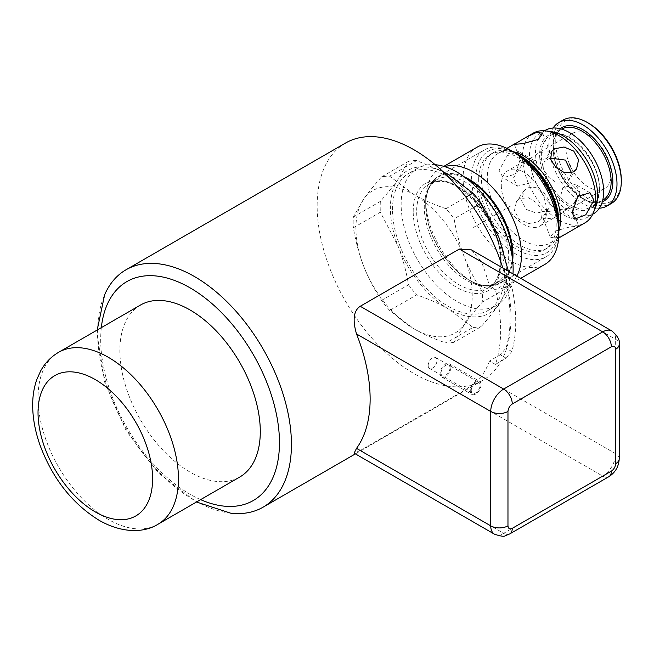 <?xml version="1.0" encoding="UTF-8"?>
<svg xmlns="http://www.w3.org/2000/svg" width="654" height="654" viewBox="0 0 654 654"><rect width="100%" height="100%" fill="white"/><g stroke="black" fill="none" stroke-linecap="round" stroke-linejoin="round"><path stroke-width="0.49" stroke-dasharray="3.27 2.45" d="M477.134 147.15A67.705 39.093 -120 0 0 463.106 178.141A67.705 39.093 -120 0 0 492.666 246.28A67.705 39.093 -120 0 0 544.839 264.42M516.815 276.086A67.705 39.093 60 0 1 507.43 286.019A67.705 39.093 60 0 1 473.578 282.667A67.705 39.093 60 0 1 425.697 199.74A67.705 39.093 60 0 1 439.725 168.748A67.705 39.093 60 0 1 444.655 166.631M517.445 154.23A58.574 33.82 -120 0 0 476.03 178.141A58.574 33.82 -120 0 0 517.445 249.877A58.574 33.82 -120 0 0 558.859 225.965M478.679 179.67A54.822 31.654 60 0 1 490.034 154.573A54.822 31.654 60 0 1 532.282 169.263A54.822 31.654 60 0 1 556.211 224.436A54.822 31.654 60 0 1 544.856 249.534A54.822 31.654 60 0 1 502.615 234.843A54.822 31.654 60 0 1 478.679 179.67M517.657 154.352A54.822 31.654 -120 0 0 506.343 150.673A54.822 31.654 -120 0 0 492.764 152.995A54.822 31.654 -120 0 0 481.409 178.101A54.822 31.654 -120 0 0 505.346 233.274A54.822 31.654 -120 0 0 547.594 247.956A54.822 31.654 -120 0 0 556.39 237.361A54.822 31.654 -120 0 0 558.859 225.728M558.859 231.083A51.78 29.896 60 0 1 558.115 233.159A51.78 29.896 60 0 1 549.801 243.165A51.78 29.896 60 0 1 509.899 229.292A51.78 29.896 60 0 1 487.295 177.185A51.78 29.896 60 0 1 498.021 153.486A51.78 29.896 60 0 1 510.848 151.287A51.78 29.896 60 0 1 513.014 151.671M533.247 133.146A51.78 29.896 -120 0 0 522.521 156.846A51.78 29.896 -120 0 0 545.125 208.961A51.78 29.896 -120 0 0 585.028 222.826M520.674 157.916L518.328 151.401L507.218 155.775L499.141 170.351L503.098 177.782L515.368 174.087L520.674 157.916M579.648 194.377L579.902 192.104L575.43 184.371L562.841 187.698L558.369 204.538L560.2 210.752L565.898 209.476L573.991 203.468M534.678 165.993L530.19 182.85L517.616 186.161L513.137 178.428L522.301 164.277L532.846 159.789L534.678 165.993M569.585 164.358A31.981 18.467 60 0 1 565.906 147.968A31.981 18.467 60 0 1 572.528 133.326A31.981 18.467 60 0 1 597.176 141.893A31.981 18.467 60 0 1 611.138 174.078A31.981 18.467 60 0 1 604.509 188.72A31.981 18.467 60 0 1 570.868 167.146M501.291 185.27A31.981 18.467 -120 0 0 515.254 217.455A31.981 18.467 -120 0 0 539.902 226.022A31.981 18.467 -120 0 0 546.523 211.381A31.981 18.467 -120 0 0 532.56 179.196A31.981 18.467 -120 0 0 507.921 170.629A31.981 18.467 -120 0 0 501.291 185.27M545.902 211.013L536.476 213.139L526.241 209.419L521.598 200.843L523.952 190.903L527.255 187.812L535.552 187.289L544.259 193.183L549.425 201.015L548.87 208.413L545.902 211.013M565.792 210.065L553.472 218.183L543.172 218.747L547.136 211.724L571.571 207.727L565.792 210.065M538.348 221.763L541.389 219.057L542.379 211.373L537.212 203.124L528.481 197.761L519.701 198.563L516.472 201.538L514.436 210.702L519.268 219.433L528.89 223.521L538.348 221.763M577.531 227.159L578.749 226.227L570.133 226.856L554.69 231.197L550.349 237.238L556.309 238.244L567.296 233.061M595.369 207.858A48.183 27.82 60 0 1 587.627 217.177A48.183 27.82 60 0 1 550.496 204.269A48.183 27.82 60 0 1 529.462 155.775A48.183 27.82 60 0 1 539.444 133.718A48.183 27.82 60 0 1 551.379 131.675M545.477 130.236A48.183 27.82 -120 0 0 535.495 152.292A48.183 27.82 -120 0 0 556.529 200.786A48.183 27.82 -120 0 0 593.66 213.694M599.391 208.201A48.183 27.82 60 0 1 548.845 144.583A48.183 27.82 60 0 1 553.096 128.012M563.135 120.042A48.183 27.82 -120 0 0 553.153 142.098A48.183 27.82 -120 0 0 574.187 190.592A48.183 27.82 -120 0 0 611.318 203.5M588.518 123.173A46.36 26.765 -120 0 0 555.736 142.098A46.36 26.765 -120 0 0 588.518 198.873A46.36 26.765 -120 0 0 621.3 179.948M550.415 158.145L547.136 159.519L544.177 162.118L543.564 169.378L548.788 177.365L557.192 183.145L565.792 182.728L569.094 179.637L571.522 172.795M527.255 160.475L521.475 162.813L545.902 158.808L549.875 151.793L539.575 152.349L527.255 160.475M512.131 256.376A61.124 35.291 60 0 1 468.918 279.977A61.124 35.291 60 0 1 425.697 205.119L425.697 199.74M435.188 164.71A79.191 45.723 -120 0 0 417.546 168.291A79.191 45.723 -120 0 0 401.147 204.538A79.191 45.723 -120 0 0 435.711 284.237A79.191 45.723 -120 0 0 496.738 305.451A79.191 45.723 -120 0 0 512.989 273.871M392.531 209.517A79.191 45.723 60 0 1 408.93 173.261A79.191 45.723 60 0 1 469.956 194.483A79.191 45.723 60 0 1 504.528 274.173A79.191 45.723 60 0 1 488.121 310.429A79.191 45.723 60 0 1 427.095 289.215A79.191 45.723 60 0 1 392.531 209.517M509.237 275.792L482.243 291.382A91.372 52.753 60 0 1 482.407 296.891A91.372 52.753 60 0 1 482.243 302.205C474.673 310.83 468.738 318.22 464.43 324.392A82.24 47.48 60 0 1 414.072 328.888A82.24 47.48 60 0 1 363.706 266.235A82.24 47.48 60 0 1 355.915 228.164A82.24 47.48 60 0 1 363.706 199.094A82.24 47.48 60 0 1 414.072 194.598A82.24 47.48 60 0 1 464.43 257.243A82.24 47.48 60 0 1 472.221 295.314A82.24 47.48 60 0 1 464.43 324.392L454.08 342.271L481.074 326.681C488.399 318.359 494.334 310.961 498.888 304.494A82.24 47.48 -120 0 0 506.678 275.416A82.24 47.48 -120 0 0 498.888 237.345A82.24 47.48 -120 0 0 448.53 174.7A82.24 47.48 -120 0 0 398.172 179.196A82.24 47.48 -120 0 0 390.381 208.274A82.24 47.48 -120 0 0 398.172 246.345A82.24 47.48 -120 0 0 448.53 308.99A82.24 47.48 -120 0 0 498.888 304.494L509.237 286.615A91.372 52.753 -120 0 0 509.409 281.302A91.372 52.753 -120 0 0 509.237 275.792L508.403 271.23M509.237 286.615L482.243 302.205M454.08 342.271A91.372 52.753 60 0 1 445.963 342.99C433.365 338.641 422.729 333.932 414.072 328.888L389.637 310.47L416.631 294.889C428.803 299.05 439.431 303.75 448.53 308.99L472.965 327.409L445.963 342.99M389.637 310.47A91.372 52.753 60 0 1 381.519 300.382C373.957 288.855 368.022 277.476 363.706 266.235C359.381 255.289 355.931 242.471 353.356 227.788L380.358 212.207L398.172 246.345C402.709 258.085 406.159 270.903 408.521 284.792L381.519 300.382M482.243 291.382C474.567 279.65 468.632 268.271 464.43 257.243C460.04 246.051 456.59 233.233 454.08 218.796A91.372 52.753 60 0 0 445.963 208.7C433.161 204.252 422.533 199.552 414.072 194.598L389.637 176.179A91.372 52.753 60 0 0 381.519 176.907C373.843 185.671 367.908 193.061 363.706 199.094L353.356 216.973A91.372 52.753 60 0 0 353.185 222.286A91.372 52.753 60 0 0 353.356 227.788M345.541 143.038A137.062 79.134 -120 0 0 317.149 205.789A137.062 79.134 -120 0 0 376.982 343.718A137.062 79.134 -120 0 0 482.603 380.44A137.062 79.134 -120 0 0 510.987 317.697A137.062 79.134 -120 0 0 502.812 268.001M230.78 513.21A137.062 79.134 60 0 1 97.61 332.534A137.062 79.134 60 0 1 104.648 294.733M471.485 249.91L481.434 261.837A137.062 79.134 60 0 1 489.503 286.395L495.421 289.812L506.196 283.591L500.277 280.174L489.503 286.395M500.277 280.174L503.76 280.125L505.992 283.476A137.062 79.134 60 0 1 510.128 318.196A137.062 79.134 60 0 1 505.992 348.141L500.277 354.787L506.196 358.204L495.421 364.417A144.984 83.704 60 0 0 495.421 289.812M506.196 358.204L511.829 351.509A144.984 83.704 -120 0 0 511.829 286.844L509.646 283.525L506.196 283.591M495.421 364.417L489.503 361L500.277 354.787M489.503 361A137.062 79.134 60 0 1 481.434 376.238C474.15 383.784 466.776 389.473 459.321 393.307L602.735 476.112A12.181 7.03 -120 0 0 608.825 476.717M611.874 330.965A18.271 10.554 -60 0 1 615.659 339.328L615.659 453.729A18.271 10.554 -60 0 1 602.735 476.112L503.662 533.312L360.248 450.508L459.321 393.307M360.248 450.508L354.141 453.165M140.43 305.066A99.294 57.331 -120 0 0 119.87 350.519A99.294 57.331 -120 0 0 190.077 472.131A99.294 57.331 -120 0 0 239.724 477.052M473.463 207.604L454.08 218.796M443.093 171.724L416.631 160.59L389.637 176.179M445.963 208.7L465.942 197.165M381.519 176.907L408.521 161.317L398.172 179.196C393.602 185.679 387.667 193.077 380.358 201.383L353.356 216.973M380.358 201.383A91.372 52.753 -120 0 0 380.187 206.697A91.372 52.753 -120 0 0 380.358 212.207M416.631 160.59A91.372 52.753 -120 0 0 408.521 161.317M408.521 284.792A91.372 52.753 -120 0 0 416.631 294.889M472.965 327.409A91.372 52.753 -120 0 0 481.074 326.681M428.174 365.504A6.246 3.605 120 0 0 429.465 368.365A6.246 3.605 120 0 0 434.281 366.69A6.246 3.605 120 0 0 437.003 360.411A6.246 3.605 120 0 0 435.711 357.55A6.246 3.605 120 0 0 430.904 359.226A6.246 3.605 120 0 0 428.174 365.504M471.248 390.373A6.246 3.605 -60 0 1 473.978 384.094A6.246 3.605 -60 0 1 478.785 382.418A6.246 3.605 -60 0 1 480.077 385.28A6.246 3.605 -60 0 1 477.355 391.558A6.246 3.605 -60 0 1 472.54 393.234A6.246 3.605 -60 0 1 471.248 390.373M464.315 176.891A61.705 35.627 -120 0 0 438.482 176.392A61.705 35.627 -120 0 0 425.697 204.645A61.705 35.627 -120 0 0 452.633 266.742A61.705 35.627 -120 0 0 500.187 283.272A61.705 35.627 -120 0 0 512.679 260.652M558.859 228.532A61.705 35.627 60 0 1 546.082 256.777A61.705 35.627 60 0 1 498.528 240.247A61.705 35.627 60 0 1 471.591 178.141A61.705 35.627 60 0 1 484.377 149.897A61.705 35.627 60 0 1 513.161 151.81M450.9 367.311A7.611 4.398 -60 0 1 447.573 374.971A7.611 4.398 -60 0 1 441.703 377.015A7.611 4.398 -60 0 1 440.126 373.524A7.611 4.398 -60 0 1 443.453 365.864A7.611 4.398 -60 0 1 449.323 363.82A7.611 4.398 -60 0 1 450.9 367.311M481.05 384.716A7.611 4.398 -60 0 1 477.722 392.384A7.611 4.398 -60 0 1 471.861 394.419A7.611 4.398 -60 0 1 470.283 390.937A7.611 4.398 -60 0 1 473.602 383.269A7.611 4.398 -60 0 1 479.472 381.233A7.611 4.398 -60 0 1 481.05 384.716M449.927 367.867C450.083 361.139 440.927 366.469 441.098 372.968C440.943 379.696 450.099 374.366 449.927 367.867M510.987 205.789L473.578 227.388M599.505 189.251A42.338 24.443 60 0 1 569.569 206.533A42.338 24.443 60 0 1 539.632 154.679A42.338 24.443 60 0 1 569.569 137.397A42.338 24.443 60 0 1 599.505 189.251M599.505 188.254A41.12 23.74 60 0 1 590.987 207.073A41.12 23.74 60 0 1 559.301 196.061A41.12 23.74 60 0 1 541.357 154.679A41.12 23.74 60 0 1 549.867 135.86A41.12 23.74 60 0 1 581.553 146.872A41.12 23.74 60 0 1 599.505 188.254M561.565 129.1A41.12 23.74 -120 0 0 561.5 129.14A41.12 23.74 -120 0 0 552.982 147.968A41.12 23.74 -120 0 0 570.934 189.349A41.12 23.74 -120 0 0 602.62 200.361A41.12 23.74 -120 0 0 602.686 200.32M560.102 128.707A42.338 24.443 -120 0 0 552.982 146.97A42.338 24.443 -120 0 0 570.345 188.368A42.338 24.443 -120 0 0 602.301 201.792M473.578 282.667L468.918 279.977C476.643 284.31 483.461 286.125 489.356 285.414L496.337 283.182L488.718 287.58C496.19 283.19 500.081 274.418 500.367 261.24C502.673 220.185 450.917 167.171 429.016 184.175A59.702 34.466 60 0 1 475.017 200.173A59.702 34.466 60 0 1 501.078 260.251A59.702 34.466 60 0 1 488.718 287.58A59.702 34.466 60 0 1 442.709 271.582A59.702 34.466 60 0 1 416.655 211.504A59.702 34.466 60 0 1 429.016 184.175L436.635 179.776A59.702 34.466 -120 0 0 424.274 207.105A59.702 34.466 -120 0 0 450.328 267.184A59.702 34.466 -120 0 0 496.337 283.182A59.702 34.466 -120 0 0 508.698 255.853A59.702 34.466 -120 0 0 482.636 195.775A59.702 34.466 -120 0 0 436.635 179.776L431.19 184.722C427.642 189.472 425.811 196.274 425.697 205.119A61.124 35.291 60 0 1 467.741 179.498M413.205 211.504A62.138 35.872 60 0 1 457.146 186.137A62.138 35.872 60 0 1 501.078 262.238A62.138 35.872 60 0 1 457.146 287.605A62.138 35.872 60 0 1 413.205 211.504M505.992 283.476L511.829 286.844M511.829 351.509L505.992 348.141M200.614 499.631A126.402 72.978 60 0 1 100.7 339.459A126.402 72.978 60 0 1 101.321 327.646M157.884 524.304A99.294 57.331 60 0 1 108.237 519.382A99.294 57.331 60 0 1 38.03 397.771A99.294 57.331 60 0 1 58.59 352.318M481.434 261.837L615.659 339.328A12.181 7.03 180 0 1 619.224 344.306M619.224 458.699A12.181 7.03 0 0 0 615.659 453.729L481.434 376.238M509.752 533.917A12.181 7.03 60 0 1 503.662 533.312A18.271 10.554 -60 0 1 494.522 534.212M443.821 166.378L439.725 168.748M520.731 278.342L507.43 286.019M492.764 152.995L490.034 154.573M547.594 247.956L544.856 249.534M558.115 233.159L556.39 237.361M510.848 151.287L506.343 150.673M506.907 148.352L498.021 153.486M589.949 192.758L575.43 184.371M574.719 219.131L560.2 210.752M604.509 188.72L571.555 207.743L578.749 226.227M553.472 218.183L539.902 226.022M517.616 186.161L503.098 177.782M558.688 238.031L549.801 243.165M544.52 130.784L539.444 133.718M592.704 214.242L587.627 217.177M599.146 188.753C598.95 197.884 596.235 203.991 590.987 207.073L602.62 200.361C587.349 212.166 551.788 175.779 553.341 147.469C553.537 138.329 556.26 132.222 561.5 129.14L549.867 135.86C565.138 124.056 600.707 160.443 599.146 188.753M572.528 133.326L539.575 152.349M514.297 144.313L521.475 162.813L507.921 170.629M532.846 159.789L518.328 151.401M551.657 151.483L544.177 162.127M576.575 168.994L569.094 179.637M542.689 133.293L549.867 151.793M523.952 190.903L516.472 201.546M548.87 208.413L541.389 219.057M543.172 218.747L550.349 237.238M417.546 168.291L408.93 173.261M496.738 305.451L488.121 310.429M503.76 280.125L509.646 283.525M482.603 380.44L355.392 453.884M97.209 330.025L97.135 334.48L104.763 382.443L126.296 430.97L158.407 472.924L196.502 502.002M435.711 357.55L478.785 382.418M429.465 368.365L472.54 393.234M484.377 149.897L438.482 176.392M546.082 256.777L500.187 283.272M441.703 377.015L471.861 394.419M449.323 363.82L479.472 381.233"/><path stroke-width="0.98" d="M520.731 278.342L544.839 264.42A67.705 39.093 -120 0 0 558.859 233.429A67.705 39.093 -120 0 0 510.987 150.502A67.705 39.093 -120 0 0 477.134 147.15L443.821 166.378M444.655 166.631A67.705 39.093 60 0 1 494.874 190.175A67.705 39.093 60 0 1 521.451 255.027A67.705 39.093 60 0 1 516.815 276.086M558.859 233.429L558.859 225.965A58.574 33.82 -120 0 0 517.445 154.23L510.987 150.502M558.859 225.728A54.822 31.654 -120 0 0 558.941 222.859A54.822 31.654 -120 0 0 517.657 154.352M513.014 151.671A51.78 29.896 60 0 1 560.519 219.466A51.78 29.896 60 0 1 558.859 231.083M558.688 238.031L585.028 222.826A51.78 29.896 -120 0 0 593.341 212.82A51.78 29.896 -120 0 0 595.745 199.127A51.78 29.896 -120 0 0 546.074 130.947A51.78 29.896 -120 0 0 533.247 133.146L525.751 137.471L536.803 132.28L542.689 133.293L538.348 139.343L522.938 143.684L514.297 144.313L525.751 137.471M572.364 212.624L577.678 196.453L589.949 192.758L593.906 200.189L585.829 214.765L574.719 219.131L572.364 212.624M554.69 148.777L564.026 147.003L573.787 151.115L578.594 159.78L576.575 168.994L573.345 171.977L564.68 172.803L555.826 167.399L550.676 159.216L551.657 151.483L554.69 148.777M573.991 203.468L579.648 194.377M570.868 167.146A31.981 18.467 60 0 1 569.585 164.358M546.074 130.947L551.379 131.675A48.183 27.82 60 0 1 597.609 195.121A48.183 27.82 60 0 1 595.369 207.858L593.341 212.82M592.704 214.242L593.66 213.694A48.183 27.82 -120 0 0 603.642 191.638A48.183 27.82 -120 0 0 582.608 143.144A48.183 27.82 -120 0 0 545.477 130.236L544.52 130.784M553.096 128.012A48.183 27.82 60 0 1 558.827 122.527A48.183 27.82 60 0 1 595.957 135.435A48.183 27.82 60 0 1 616.992 183.929A48.183 27.82 60 0 1 607.01 205.985A48.183 27.82 60 0 1 599.391 208.201M607.01 205.985L611.318 203.5A48.183 27.82 -120 0 0 621.3 181.436A48.183 27.82 -120 0 0 587.227 122.429A48.183 27.82 -120 0 0 563.135 120.042L558.827 122.527M621.3 181.436L621.3 179.948A46.36 26.765 -120 0 0 588.518 123.173L587.227 122.429M571.522 172.795L565.457 160.107L550.415 158.145M512.989 273.871A79.191 45.723 -120 0 0 513.137 269.203A79.191 45.723 -120 0 0 435.188 164.71M508.403 271.23L498.888 237.345L481.074 203.206L473.463 207.604M502.812 268.001A137.062 79.134 -120 0 0 345.541 143.038L125.993 269.791A137.062 79.134 60 0 1 231.614 306.513A137.062 79.134 60 0 1 291.439 444.45A137.062 79.134 60 0 1 263.055 507.193A137.062 79.134 60 0 1 230.78 513.21L196.502 502.002M97.209 330.025L104.648 294.733A137.062 79.134 60 0 1 125.993 269.791M356.52 448.358L490.737 525.849A18.271 10.554 -60 0 0 494.522 534.212L354.141 453.165L356.52 448.358A137.062 79.134 -120 0 0 370.131 399.014A137.062 79.134 -120 0 0 356.52 333.957C352.408 319.839 353.651 310.609 360.248 306.268L503.662 389.065A12.181 7.03 60 0 1 512.278 403.992C509.687 405.807 508.248 408.292 507.97 411.448A12.181 7.03 180 0 1 490.737 411.448L356.52 333.957M512.278 403.992L611.351 346.792C613.942 345.614 615.381 346.448 615.659 349.277L615.659 463.678C615.381 466.833 613.942 469.319 611.351 471.142L512.278 528.334C509.687 529.511 508.248 528.685 507.97 525.849A12.181 7.03 0 0 1 490.737 525.849L490.737 411.448A18.271 10.554 -60 0 1 503.662 389.065L602.735 331.872L459.321 249.068L360.248 306.268M459.321 249.068L471.485 249.91L611.874 330.965A18.271 10.554 -60 0 0 602.735 331.872A12.181 7.03 -120 0 1 611.351 346.792M239.724 477.052A99.294 57.331 -120 0 0 260.292 431.599A99.294 57.331 -120 0 0 190.077 309.988A99.294 57.331 -120 0 0 140.43 305.066L58.59 352.318A99.294 57.331 60 0 1 108.237 357.239A99.294 57.331 60 0 1 178.452 478.842A99.294 57.331 60 0 1 157.884 524.304L239.724 477.052M465.942 197.165L472.965 193.11L448.53 174.7L443.093 171.724M481.074 203.206A91.372 52.753 -120 0 0 472.965 193.11M512.679 260.652A61.705 35.627 -120 0 0 512.965 255.027A61.705 35.627 -120 0 0 464.315 176.891M513.161 151.81A61.705 35.627 60 0 1 558.859 228.532M602.686 200.32A41.12 23.74 -120 0 0 611.138 181.542A41.12 23.74 -120 0 0 593.227 140.209A41.12 23.74 -120 0 0 561.565 129.1M602.301 201.792A42.338 24.443 -120 0 0 612.855 181.542A42.338 24.443 -120 0 0 593.243 137.765A42.338 24.443 -120 0 0 560.102 128.707M467.741 179.498A61.124 35.291 60 0 1 512.139 255.027A61.124 35.291 60 0 1 512.131 256.376M101.321 327.646A126.402 72.978 60 0 1 195.358 291.079A126.402 72.978 60 0 1 279.462 442.66A126.402 72.978 60 0 1 200.614 499.631M95.345 379.631A81.022 46.777 60 0 1 152.603 478.875A81.022 46.777 60 0 1 95.288 511.91A81.022 46.777 60 0 1 38.03 412.666A81.022 46.777 60 0 1 95.345 379.631M507.97 411.448L507.97 525.849M615.659 463.678A12.181 7.03 0 0 0 619.224 458.699L619.224 344.306A12.181 7.03 180 0 1 615.659 349.277M512.278 528.334A12.181 7.03 60 0 1 509.752 533.917L608.825 476.717A12.181 7.03 -120 0 0 611.351 471.142M515.515 143.381L506.907 148.352M355.392 453.884L263.055 507.193M58.59 352.318C51.053 356.757 45.118 362.88 40.793 370.679L36.82 379.459C33.812 388.067 32.438 397.387 32.7 407.434C33.035 419.95 35.578 432.784 40.311 445.93C52.843 478.973 72.439 503.76 99.097 520.29C122.658 533.738 144.509 532.716 157.884 524.304M619.224 344.306C620.196 340.521 617.744 336.074 611.874 330.965M608.825 476.717C615.365 472.49 618.831 466.482 619.224 458.699M494.522 534.212C500.825 536.288 504.43 536.787 505.346 535.691L509.752 533.917"/></g></svg>
